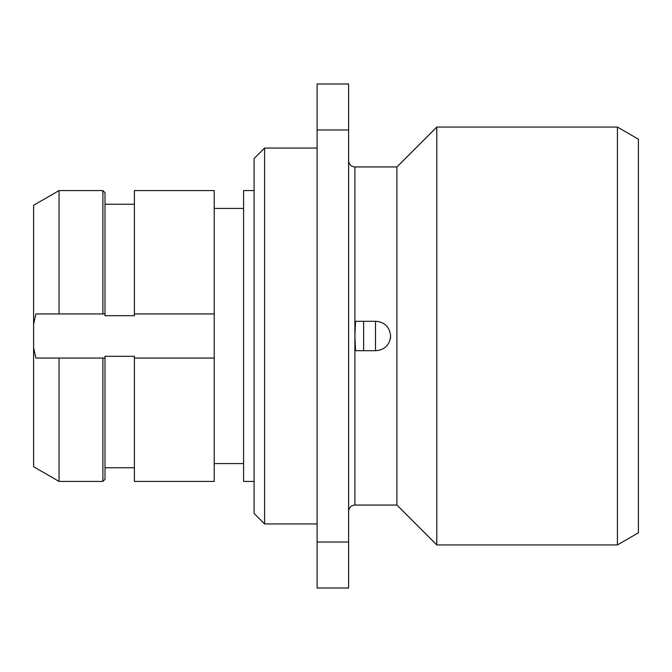 <?xml version="1.0" encoding="UTF-8"?>
<svg xmlns="http://www.w3.org/2000/svg" width="672" height="672" viewBox="0 0 672 672"><rect width="100%" height="100%" fill="white"/><g stroke="black" fill="none" stroke-linecap="round" stroke-linejoin="round"><path stroke-width="1.01" d="M102.9 190.579L105 192.679L105 313.95L59.06 313.95L102.9 313.95L102.9 190.579L59.06 190.579L59.06 313.95L35.902 313.95L33.6 324.299L33.6 205.279L59.06 190.571M59.06 481.429L33.6 466.721L33.6 347.701L35.902 358.05L59.06 358.05L59.06 481.421L102.9 481.421L102.9 358.05L105 358.05L105 479.321L102.9 481.421M33.6 324.299L33.6 347.701M59.06 358.05L105 358.05L105 356.311L134.4 356.311L134.4 358.05L214.2 358.05L214.2 481.421L134.4 481.421L134.4 358.05M214.2 358.05L214.2 313.95L134.4 313.95L134.4 190.579L214.2 190.579L214.2 313.95L134.4 313.95L134.4 315.689L105 315.689L105 313.95L102.9 313.95M254.1 481.421L243.6 481.421L243.6 190.579L254.1 190.579M264.6 148.05L264.6 523.95L254.1 513.45L254.1 158.55L264.6 148.05L317.1 148.05M348.6 129.973L348.6 84L317.1 84L317.1 129.973L348.6 129.973L348.6 588L317.1 588L317.1 129.973M317.1 542.027L348.6 542.027M390.6 336C389.726 344.929 384.829 349.826 375.9 350.7L355.538 350.7L354.9 336L355.538 321.3L375.9 321.3C384.829 322.174 389.726 327.071 390.6 336A14.7 14.7 0 0 1 390.298 338.974M348.6 160.65C349.012 164.514 351.112 166.614 354.9 166.95L354.9 505.05L396.9 505.05L396.9 166.95L436.8 127.05L617.4 127.05L617.4 544.95L436.8 544.95L436.8 127.05M617.4 127.05L638.4 139.171L638.4 532.829L617.4 544.95M375.505 350.7L375.505 321.3M363.628 350.7L363.628 321.3M105 467.771L134.4 467.771M105 204.229L134.4 204.229M214.2 208.429L243.6 208.429M214.2 463.571L243.6 463.571M264.6 523.95L317.1 523.95M354.9 166.95L396.9 166.95M396.9 505.05L436.8 544.95M354.9 505.05C351.112 505.386 349.012 507.486 348.6 511.35"/></g></svg>
